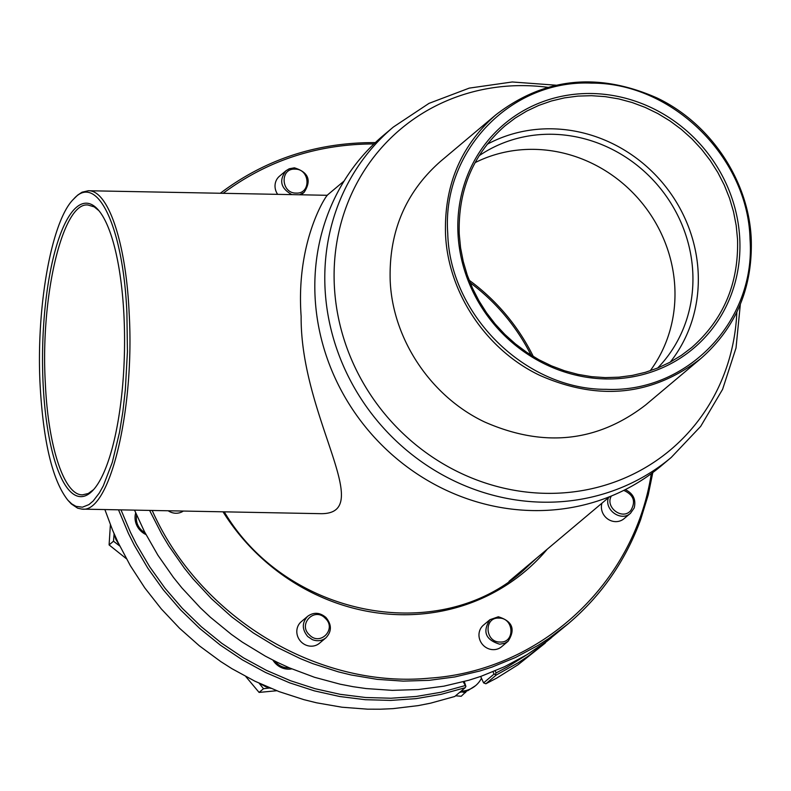 <?xml version="1.0" encoding="UTF-8"?>
<svg xmlns="http://www.w3.org/2000/svg" width="791" height="791" viewBox="0 0 791 791"><rect width="100%" height="100%" fill="white"/><g stroke="black" fill="none" stroke-linecap="round" stroke-linejoin="round"><path stroke-width="1.19" d="M556.132 85.21L512.261 81.977L469.251 88.117L429.009 103.364L393.354 127.044L383.388 135.429A215.854 201.389 49.9 0 0 368.21 430.255A215.854 201.389 49.9 0 0 661.276 465.82L671.243 457.435L700.688 426.369L722.598 389.33L736.016 348L740.346 304.228M479.099 155.748A139.325 129.981 -130.1 0 1 658.478 186.103A139.325 129.981 -130.1 0 1 657.657 368.042M475.094 162.639A139.325 129.981 -130.1 0 1 640.532 201.201A139.325 129.981 -130.1 0 1 650.182 370.801M750.026 239.109C748.108 157.34 672.053 82.561 591.401 83.124C510.531 79.476 441.665 151.496 447.746 233.345C449.664 315.125 525.718 389.904 606.371 389.33C687.241 392.979 756.107 320.958 750.026 239.109M739.773 238.922A146.74 136.902 -130.1 0 1 534.489 358.491A146.74 136.902 -130.1 0 1 522.396 111.294A146.74 136.902 -130.1 0 1 739.773 238.922M495.898 114.794L440.567 161.334C405.595 192.104 388.806 231.753 390.181 280.271C392.405 338.884 430.759 396.459 484.537 421.939C543.536 447.894 597.205 442.258 645.545 405.041L700.875 358.501C652.535 395.718 598.866 401.353 539.877 375.399C486.089 349.929 447.736 292.344 445.511 233.74C444.137 185.213 460.926 145.564 495.898 114.794C544.238 77.577 597.907 71.951 656.906 97.906C710.684 123.376 749.037 180.961 751.262 239.564C752.646 288.092 735.848 327.741 700.875 358.501M487.118 144.328A144.931 135.212 -130.1 0 1 662.482 182.741A144.931 135.212 -130.1 0 1 670.284 362.1M737.538 239.307L736.194 225.475L733.524 211.751L729.549 198.274L724.309 185.163L717.862 172.547L710.259 160.543L701.577 149.281L691.907 138.85L681.338 129.368L669.967 120.924L657.904 113.588L645.268 107.438L632.187 102.533L618.77 98.915L605.164 96.631L591.49 95.691L577.885 96.107L564.477 97.876L551.396 100.991L538.77 105.401L526.717 111.086L515.346 117.968L505.103 125.739C473.265 153.741 457.979 189.83 459.235 233.998L460.58 247.83L463.259 261.544L467.234 275.031L472.464 288.142L478.921 300.758L486.514 312.761L495.196 324.023L504.866 334.445L515.445 343.927L526.816 352.381L538.869 359.717L551.505 365.867L564.596 370.771L578.003 374.38L591.609 376.674L605.283 377.614L618.888 377.188L632.296 375.418L645.377 372.314L658.003 367.894L670.066 362.219L681.427 355.327L691.68 347.565C723.508 319.564 738.794 283.475 737.538 239.307M259.122 683.206L263.502 688.714L269.415 688.032M245.803 676.562L259.092 692.422L263.502 688.714M259.092 692.422L276.771 690.731M510.254 580.495L511.451 579.309M104.877 509.562L112.569 530.158L117.948 542.25L130.347 565.694L144.832 587.97L161.275 608.892L179.527 628.242L199.411 645.861L220.748 661.573L231.901 668.672L255.048 681.269L279.124 691.631L303.922 699.669L316.519 702.794L341.959 707.213L367.538 709.171L380.303 709.211L393.018 708.637L418.152 705.621L430.522 703.189L454.726 696.505L465.197 687.705L465.889 686.4L463.219 681.812M465.889 686.4L464.268 681.526M480.671 676.443L483.588 682.88L494.059 674.07L493.02 671.777M494.059 674.07L496.333 674.97L485.872 683.77L483.588 682.88M495.166 670.887L496.086 672.914L495.443 674.308M496.086 672.914L507.041 667.169L527.567 654.325M120.993 509.869L130.456 532.303L136.339 544.079L149.707 566.821L165.082 588.306L182.326 608.328L201.28 626.719L221.777 643.301L243.618 657.914L266.597 670.432L290.524 680.735L315.154 688.724L340.268 694.34L365.63 697.514L391.021 698.226L416.195 696.476L440.913 692.263L464.96 685.639M291.79 668.87A17.916 16.71 -130.1 0 1 272.954 660.149M145.959 534.568A17.916 16.71 -130.1 0 1 135.696 512.924M517.878 573.9A207.717 193.785 -130.1 0 1 514.526 577.44M515.079 576.253A207.717 193.785 -130.1 0 1 512.746 578.735M551.218 637.892L528.437 655.996L518.075 662.858L496.333 674.97M485.872 683.77L496.896 677.996L517.967 664.806L545.315 643.024M136.596 515.03C135.508 522.663 138.336 528.615 145.079 532.877M274.863 661.108A16.107 15.019 49.9 0 0 289.229 667.782M114.072 534.222L113.499 541.212L119.767 546.017M110.384 524.759L109.099 544.92L113.499 541.212M109.099 544.92L126.362 558.703M459.581 692.422L467.896 690.622L475.599 685.639A27.141 25.322 -130.1 0 1 460.985 691.245M481.482 678.233A27.141 25.322 -130.1 0 1 475.599 685.639M325.932 637.803L319.445 643.261A14.1 13.16 -130.1 0 1 305.81 645.041A14.1 13.16 -130.1 0 1 301.292 621.677L307.768 616.219C313.839 611.967 319.9 612.392 325.951 617.494C331.844 624.682 331.844 631.455 325.932 637.803C321.878 640.957 317.329 641.55 312.287 639.593L307.748 636.528C301.855 629.349 301.855 622.576 307.768 616.219M183.294 511.065A14.1 13.16 -130.1 0 1 168.196 510.768M601.931 503.205A14.1 13.16 49.9 0 0 607.745 519.015A14.1 13.16 49.9 0 0 624.02 518.708L630.506 513.26C621.251 522.07 604.017 509.977 608.408 497.747M291.909 194.626C280.706 188.396 278.739 180.437 285.986 170.737L279.5 176.195A14.1 13.16 49.9 0 0 277.671 194.359M489.926 619.699L483.449 625.147A14.1 13.16 49.9 0 0 481.244 642.747A14.1 13.16 49.9 0 0 498.33 648.709A14.1 13.16 49.9 0 0 501.603 646.731L508.079 641.283L504.806 643.261L499.675 644.2C485.536 639.82 482.283 631.653 489.926 619.699L498.33 616.772C512.479 621.153 515.722 629.32 508.079 641.283M373.945 143.932C317.488 144.051 267.22 160.504 223.141 193.311M152.198 510.472C199.55 617.385 317.903 688.961 429.454 678.154C540.213 670.867 634.422 584.015 651.29 473.661M547.293 549.152A208.982 194.972 -130.1 0 1 223.022 511.817M134.519 510.136L144.446 531.641L157.884 555.183L173.447 577.43L181.979 588L200.459 607.913L210.347 617.207L231.328 634.352L242.372 642.163L265.41 656.174L277.354 662.334L289.536 667.92L314.531 677.294L340.15 684.195L353.112 686.697L366.144 688.566L392.257 690.355L418.241 689.554L443.86 686.173L468.845 680.23L481.027 676.325L504.638 666.675L527.033 654.651L547.995 640.384L568.245 623.733L548.667 638.564L537.999 645.426L515.603 657.45L491.992 667.1L479.811 671.005L454.825 676.948L429.216 680.329L403.222 681.13L377.109 679.34L351.115 674.97L338.251 671.826L312.91 663.689L300.511 658.695L276.375 646.949L253.338 632.938L231.615 616.802L211.424 598.688L192.945 578.775L184.412 568.205L168.849 545.958L161.858 534.33L149.618 510.422M652.822 472.514L648.225 494.889L640.651 519.598C625.454 560.977 601.318 595.682 568.245 623.733M220.284 193.261C265.469 159.199 317.151 142.311 375.339 142.607M224.268 511.846C286.174 616.733 438.787 646.623 523.405 570.43L536.634 558.12M525.669 567.345L517.838 574.928M498.923 618.117C483.657 617.079 484.903 642.47 500.09 642.025C515.346 643.053 514.11 617.662 498.923 618.117M296.15 193.073C311.407 194.102 310.161 168.71 294.974 169.155C279.717 168.127 280.953 193.518 296.15 193.073M285.986 170.737L289.259 168.76L294.39 167.821C308.53 172.201 311.783 180.368 304.14 192.322L299.502 194.774M625.295 489.619C633.255 493.525 636.221 499.635 634.194 507.951L630.506 513.26M611.344 496.016C604.779 507.209 622.339 520.508 630.684 510.66C636.063 501.692 633.749 494.939 623.763 490.39M455.586 695.783L461.212 696.278L466.68 691.077M462.606 692.115L465.612 692.57M113.825 533.104L115.812 539.274L119.283 545.019M260.793 683.988L265.796 686.766L270.937 688.397M325.279 618.305C314.472 606.677 297.624 624.297 309.419 634.886C320.226 646.514 337.075 628.894 325.279 618.305M327.336 195.308C326.297 195.219 295.696 241.166 301.134 316.321C300.273 417.015 376.654 513.675 321.265 513.685L81.977 509.127L77.637 508.178L71.289 503.907L67.917 500.258L71.773 503.907L75.985 506.349L82.432 507.179L88.899 504.618L93.15 501.039L99.35 492.951L103.305 485.832L112.263 462.478L119.51 432.37L122.842 411.814L125.324 389.914L127.43 351.728L126.916 313.434C123.436 227.927 97.303 171.805 73.662 199.065C51.494 220.323 35.803 308.114 40.183 386.384C43.495 443.118 52.74 481.086 67.917 500.258M469.132 280.212A195.407 182.306 -130.1 0 1 533.322 356.533M470.111 282.684A192.154 179.27 -130.1 0 1 531.058 355.139M43.119 383.912A146.74 40.934 91.1 0 1 57.456 242.788A146.74 40.934 91.1 0 1 98.114 209.744A146.74 40.934 91.1 0 1 124.474 350.69A146.74 40.934 91.1 0 1 92.765 490.519A146.74 40.934 91.1 0 1 43.119 383.912M73.662 199.065L77.706 195.08L82.046 192.203L88.315 190.74C108.268 189.899 126.095 243.272 129.151 313.048C134.846 408.927 109.909 513.161 82.254 509.137M98.895 210.663L94.198 206.856L88.048 205.037C62.865 201.369 40.173 296.249 45.354 383.526C48.142 447.034 64.358 495.611 82.521 494.84L88.236 493.515L93.575 489.639M465.197 687.705L440.992 694.379L416.106 698.631L390.774 700.411L365.215 699.699L339.675 696.505L314.393 690.869L289.595 682.821L265.509 672.459L242.372 659.862L220.382 645.159L199.747 628.479L180.655 609.97L163.292 589.809L147.808 568.185L134.351 545.296L128.419 533.441L118.512 509.829M393.354 127.044A215.854 201.389 49.9 0 0 378.177 421.87A215.854 201.389 49.9 0 0 671.243 457.435M547.797 87.317A209.585 195.525 49.9 0 0 334.395 264.471A209.585 195.525 49.9 0 0 525.748 491.972A209.585 195.525 49.9 0 0 736.846 312.079M301.193 194.804L304.14 192.322M344.134 180.981L327.108 195.298M609.673 496.689L509.018 581.345M88.315 190.74L327.336 195.298"/></g></svg>
